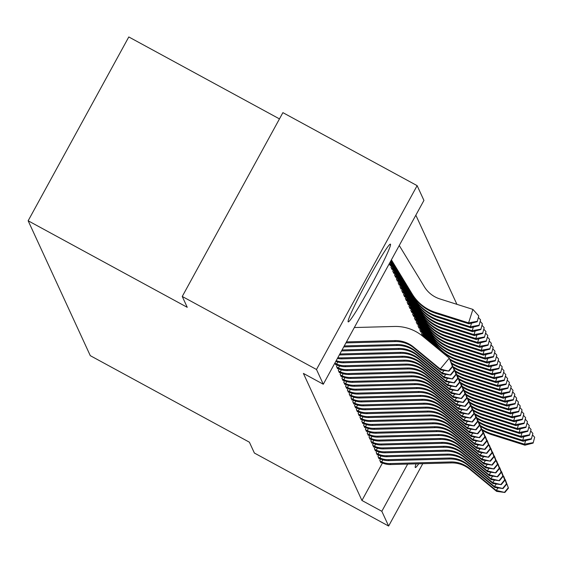<?xml version="1.0" encoding="UTF-8"?>
<svg xmlns="http://www.w3.org/2000/svg" width="563" height="563" viewBox="0 0 563 563"><rect width="100%" height="100%" fill="white"/><g stroke="black" fill="none" stroke-linecap="round" stroke-linejoin="round"><path stroke-width="0.84" d="M418.759 463.792A44.224 2.695 -61.5 0 1 415.311 467.543A44.224 2.695 -61.5 0 1 415.22 467.445A44.224 2.695 -61.5 0 1 416.099 463.863M348.103 321.762A44.224 2.695 -61.5 0 1 367.428 280.831A44.224 2.695 -61.5 0 1 390.448 244.152A44.224 2.695 -61.5 0 1 390.532 244.251A44.224 2.695 -61.5 0 1 371.207 285.174A44.224 2.695 -61.5 0 1 348.187 321.86A44.224 2.695 -61.5 0 1 348.103 321.762M456.91 304.33L415.839 215.186M279.466 118.899L128.793 36.954L28.15 220.78L90.291 355.668L249.388 442.194L254.385 453.039L388.625 526.046L381.827 511.288L407.668 464.088M28.15 220.78L187.247 307.314L182.25 296.469L282.893 112.642L417.134 185.649L423.932 200.407L323.289 384.233L316.49 369.483L417.134 185.649M378.751 455.129L377.998 456.509L379.082 458.859L379.286 458.479M375.148 447.303L374.388 448.683L375.472 451.026L375.683 450.646M371.538 439.471L370.785 440.85L371.869 443.201L372.073 442.821M422.137 332.634L421.581 333.655L422.665 336.005L422.862 335.647M367.935 431.645L367.175 433.024L368.258 435.375L368.469 434.988M418.534 324.809L417.971 325.829L419.055 328.173L419.252 327.814M364.324 423.819L363.571 425.192L364.655 427.542L364.859 427.162M414.924 316.983L414.368 317.996L415.452 320.347L415.649 319.988M360.721 415.987L359.961 417.366L361.045 419.716L361.256 419.336M411.321 309.15L410.758 310.171L411.842 312.521L412.039 312.162M357.111 408.161L356.358 409.54L357.442 411.884L357.646 411.504M407.711 301.325L407.155 302.345L408.238 304.689L408.435 304.33M353.508 400.328L352.748 401.708L353.831 404.058L354.043 403.678M404.107 293.492L403.544 294.512L404.628 296.863L404.825 296.504M349.897 392.502L349.144 393.882L350.228 396.232L350.432 395.845M400.497 285.666L399.941 286.687L401.025 289.03L401.222 288.671M346.294 384.677L345.534 386.056L346.618 388.4L346.829 388.02M396.894 277.841L396.331 278.854L397.415 281.204L397.612 280.846M342.684 376.844L341.931 378.223L343.015 380.574L343.219 380.194M393.284 270.008L392.728 271.028L393.811 273.379L394.009 273.02M339.081 369.018L338.321 370.398L339.405 372.741L339.616 372.361M390.398 265.187L390.201 265.546L389.315 263.632M334.915 362.994L335.801 364.915L336.005 364.535M323.289 384.233L303.401 373.417L361.939 500.479L382.453 462.997M337.272 365.105L336.519 366.485L337.603 368.828L337.814 368.448M391.482 266.095L390.926 267.115L392.003 269.466L392.2 269.1M340.882 372.931L340.129 374.311L341.206 376.661L341.417 376.281M395.085 273.921L394.529 274.941L395.613 277.292L395.81 276.933M344.486 380.764L343.733 382.136L344.816 384.487L345.028 384.107M398.695 281.753L398.14 282.774L399.216 285.117L399.413 284.758M348.096 388.59L347.343 389.969L348.42 392.312L348.631 391.932M402.299 289.579L401.743 290.599L402.826 292.95L403.024 292.591M351.699 396.415L350.946 397.795L352.03 400.145L352.241 399.765M405.909 297.412L405.353 298.425L406.43 300.776L406.627 300.417M355.309 404.248L354.556 405.62L355.633 407.971L355.844 407.591M409.512 305.237L408.956 306.258L410.04 308.601L410.237 308.243M358.912 412.074L358.159 413.453L359.243 415.804L359.454 415.417M413.122 313.063L412.566 314.084L413.643 316.434L413.84 316.075M362.523 419.899L361.77 421.279L362.846 423.629L363.058 423.249M416.726 320.896L416.17 321.916L417.253 324.26L417.45 323.901M366.126 427.732L365.373 429.112L366.457 431.455L366.668 431.075M420.336 328.722L419.78 329.742L420.857 332.093L421.054 331.734M369.736 435.558L368.983 436.937L370.06 439.288L370.271 438.908M423.939 336.554L423.686 337.019M373.339 443.391L372.586 444.763L373.67 447.113L373.881 446.733M376.95 451.216L376.197 452.596L377.273 454.946L377.484 454.559M380.553 459.042L379.8 460.421L380.884 462.772L381.095 462.392M422.771 463.68L388.625 526.046M182.25 296.469L316.49 369.483M361.939 500.479L381.827 511.288M346.47 341.896L394.811 340.601A28.347 28.27 155.3 0 1 413.587 347.054L440.252 369.046L449.288 358.138L422.63 336.146A42.528 42.401 -24.7 0 0 394.466 326.463L354.331 327.539M345.914 342.902L395.261 341.579A28.347 28.27 155.3 0 1 414.044 348.033L440.702 370.025L440.252 369.046L448.95 371.137L452.568 366.773L452.385 366.379L448.767 370.743M452.385 366.379L449.288 358.138L452.568 366.773M440.702 370.025L448.95 371.137M399.251 245.482L424.319 286.701A28.347 28.27 -24.7 0 0 439.928 298.946L472.906 309.397L478.768 315.956L477.22 321.74L478.768 315.956M477.22 321.74L469.042 323.852L436.065 313.408A42.528 42.401 155.3 0 1 412.658 295.04L391.327 259.958M469.042 323.852L468.592 322.873L435.614 312.43A42.528 42.401 155.3 0 1 412.207 294.062L391.398 259.839M477.037 321.346L468.592 322.873L472.906 309.397M344.267 345.921L396.619 344.514A28.347 28.27 155.3 0 1 415.395 350.967L442.054 372.959L444.108 370.482M343.719 346.921L397.07 345.492A28.347 28.27 155.3 0 1 415.846 351.945L442.504 373.938L442.054 372.959L450.752 375.049L454.369 370.686L454.186 370.292L450.576 374.662M450.907 362.276L450.703 361.728M454.186 370.292L451.09 362.051L454.369 370.686M442.504 373.938L450.752 375.049M342.065 349.94L398.421 348.427A28.347 28.27 155.3 0 1 417.197 354.887L443.855 376.872L445.91 374.395M341.516 350.946L398.871 349.405A28.347 28.27 155.3 0 1 417.647 355.865L444.306 377.85L443.855 376.872L452.553 378.962L456.171 374.599L455.995 374.212L452.378 378.575M452.708 366.189L452.511 365.647M455.995 374.212L453.349 366.942L456.171 374.599M444.306 377.85L452.553 378.962M479.022 325.653L480.57 319.868L479.022 325.653L470.851 327.772L437.866 317.321A42.528 42.401 155.3 0 1 414.459 298.953L391.053 260.458M470.851 327.772L470.394 326.793L437.416 316.343A42.528 42.401 155.3 0 1 414.009 297.975L391.123 260.338M478.846 325.266L470.394 326.793L471.541 323.211M478.543 317.602L480.57 319.868M480.83 329.566L482.371 323.788L480.83 329.566L472.653 331.684L439.675 321.234A42.528 42.401 155.3 0 1 416.261 302.866L390.778 260.958M472.653 331.684L472.202 330.706L439.224 320.256A42.528 42.401 155.3 0 1 415.811 301.888L390.849 260.831M480.647 329.179L472.202 330.706L473.349 327.124M480.345 321.515L482.371 323.788M339.862 353.965L400.223 352.347A28.347 28.27 155.3 0 1 418.999 358.8L445.657 380.785L447.712 378.308M339.32 354.95A19.846 19.789 -24.7 0 0 340.186 354.943L400.673 353.325A28.347 28.27 155.3 0 1 419.449 359.778L446.107 381.763L445.657 380.785L454.362 382.882L457.979 378.512L457.796 378.125L454.179 382.488M454.51 370.102L454.313 369.56M457.796 378.125L454.7 369.877L457.979 378.512M446.107 381.763L454.362 382.882M337.849 357.639A19.846 19.789 -24.7 0 0 341.537 357.878L402.024 356.259A28.347 28.27 155.3 0 1 420.807 362.713L447.465 384.705L449.513 382.228M337.406 358.448A19.846 19.789 -24.7 0 0 341.987 358.856L402.475 357.238A28.347 28.27 155.3 0 1 421.258 363.691L447.916 385.683L447.465 384.705L456.164 386.795L459.781 382.432L459.598 382.038L455.981 386.401M456.319 374.015L456.114 373.473M459.598 382.038L456.502 373.79L459.781 382.432M447.916 385.683L456.164 386.795M482.632 333.486L484.173 327.701L482.632 333.486L474.454 335.597L441.476 325.154A42.528 42.401 155.3 0 1 418.063 306.779L390.504 261.457M474.454 335.597L474.004 334.619L441.026 324.168A42.528 42.401 155.3 0 1 417.612 305.8L390.574 261.331M482.449 333.092L474.004 334.619L475.151 331.037M482.153 325.435L484.173 327.701M484.433 337.399L485.982 331.614L484.433 337.399L476.256 339.51L443.278 329.066A42.528 42.401 155.3 0 1 419.871 310.692L390.236 261.957M476.256 339.51L475.805 338.532L442.828 328.088A42.528 42.401 155.3 0 1 419.421 309.713L390.3 261.83M484.25 337.005L475.805 338.532L476.952 334.95M483.955 329.348L485.982 331.614M336.188 360.665A19.846 19.789 -24.7 0 0 343.339 361.791L403.833 360.172A28.347 28.27 155.3 0 1 422.609 366.626L449.267 388.618L451.322 386.141M335.822 361.333A19.846 19.789 -24.7 0 0 343.789 362.769L404.283 361.15A28.347 28.27 155.3 0 1 423.059 367.604L449.717 389.596L449.267 388.618L457.965 390.708L461.583 386.345L461.4 385.951L457.789 390.314M458.12 377.935L457.916 377.386M461.4 385.951L458.303 377.71L461.583 386.345M449.717 389.596L457.965 390.708M486.235 341.312L487.783 335.527L486.235 341.312L478.064 343.423L445.08 332.979A42.528 42.401 155.3 0 1 421.673 314.611L390.307 263.027A5.672 5.651 -24.7 0 0 389.941 262.492M478.064 343.423L477.607 342.445L444.629 332.001A42.528 42.401 155.3 0 1 421.223 313.633L390.025 262.33M486.059 340.918L477.607 342.445L478.754 338.863M485.756 333.261L487.783 335.527M335.506 364.282L337.075 365.021A19.846 19.789 -24.7 0 0 345.591 366.689L406.085 365.063A28.347 28.27 155.3 0 1 424.861 371.517L451.519 393.509L451.069 392.531L453.124 390.053M337.744 362.002L336.625 364.043L335.013 363.205M336.625 364.043A19.846 19.789 -24.7 0 0 345.14 365.711L405.634 364.085A28.347 28.27 155.3 0 1 424.411 370.538L451.069 392.531L459.767 394.621L463.384 390.258L463.208 389.863L459.591 394.234M459.922 381.848L459.725 381.299M463.208 389.863L460.562 382.601L463.384 390.258M451.519 393.509L459.767 394.621M488.044 345.225L489.585 339.44L488.044 345.225L479.866 347.343L479.416 346.365L446.438 335.914A42.528 42.401 155.3 0 1 423.024 317.546L391.658 265.961A5.672 5.651 -24.7 0 0 390.877 264.955L389.413 263.836M389.906 264.913L391.327 265.933A5.672 5.651 -24.7 0 1 392.108 266.946L391.658 265.961M479.866 347.343L446.888 336.892A42.528 42.401 155.3 0 1 423.475 318.524L392.108 266.946M391.158 264.434L390.877 264.955M487.861 344.83L479.416 346.365L480.563 342.783M487.558 337.174L489.585 339.44M337.307 368.195L338.884 368.934A19.846 19.789 -24.7 0 0 347.399 370.602L407.886 368.976A28.347 28.27 155.3 0 1 426.663 375.437L453.321 397.422L452.87 396.443L454.925 393.966M339.545 365.915L338.433 367.956L336.815 367.118M338.433 367.956A19.846 19.789 -24.7 0 0 346.942 369.624L407.436 367.998A28.347 28.27 155.3 0 1 426.212 374.458L452.87 396.443L461.576 398.534L465.193 394.17L465.01 393.783L461.393 398.147M461.723 385.761L461.526 385.219M465.01 393.783L461.913 385.535L465.193 394.17M453.321 397.422L461.576 398.534M489.845 349.137L491.386 343.36L489.845 349.137L481.668 351.256L481.217 350.277L448.239 339.827A42.528 42.401 155.3 0 1 424.826 321.459L393.467 269.881A5.672 5.651 -24.7 0 0 392.678 268.868L391.215 267.749M391.714 268.825L393.129 269.846A5.672 5.651 -24.7 0 1 393.917 270.859L393.467 269.881M481.668 351.256L448.69 340.805A42.528 42.401 155.3 0 1 425.276 322.437L393.917 270.859M392.967 268.347L392.678 268.868M489.662 348.75L481.217 350.277L482.364 346.695M489.367 341.087L491.386 343.36M339.116 372.108L340.685 372.847A19.846 19.789 -24.7 0 0 349.201 374.515L409.688 372.896A28.347 28.27 155.3 0 1 428.471 379.349L455.129 401.335L454.679 400.356L456.727 397.879M341.354 369.828L340.235 371.869L338.616 371.031M340.235 371.869A19.846 19.789 -24.7 0 0 348.75 373.536L409.238 371.918A28.347 28.27 155.3 0 1 428.021 378.371L454.679 400.356L463.377 402.454L466.994 398.083L466.811 397.696L463.194 402.059M463.532 389.673L463.328 389.132M466.811 397.696L463.715 389.448L466.994 398.083M455.129 401.335L463.377 402.454M491.647 353.05L493.195 347.272L491.647 353.05L483.469 355.169L483.019 354.19L450.041 343.74A42.528 42.401 155.3 0 1 426.634 325.372L395.268 273.794A5.672 5.651 -24.7 0 0 394.48 272.781L393.016 271.662M393.516 272.738L394.93 273.759A5.672 5.651 -24.7 0 1 395.719 274.772L395.268 273.794M483.469 355.169L450.491 344.725A42.528 42.401 155.3 0 1 427.085 326.35L395.719 274.772M394.769 272.26L394.48 272.781M491.464 352.663L483.019 354.19L484.166 350.608M491.168 345.006L493.195 347.272M340.918 376.021L342.487 376.76A19.846 19.789 -24.7 0 0 351.002 378.427L411.497 376.809A28.347 28.27 155.3 0 1 430.273 383.262L456.931 405.254L456.48 404.276L458.535 401.799M343.156 373.741L342.037 375.781L340.418 374.944M342.037 375.781A19.846 19.789 -24.7 0 0 350.552 377.449L411.046 375.831A28.347 28.27 155.3 0 1 429.822 382.284L456.48 404.276L465.179 406.366L468.796 402.003L468.613 401.609L465.003 405.972M465.334 393.586L465.129 393.044M468.613 401.609L465.517 393.361L468.796 402.003M456.931 405.254L465.179 406.366M493.448 356.97L494.997 351.185L493.448 356.97L485.278 359.081L484.82 358.103L451.843 347.66A42.528 42.401 155.3 0 1 428.436 329.285L397.07 277.707A5.672 5.651 -24.7 0 0 396.289 276.693L394.825 275.574M395.317 276.658L396.739 277.672A5.672 5.651 -24.7 0 1 397.52 278.685L397.07 277.707M485.278 359.081L452.293 348.638A42.528 42.401 155.3 0 1 428.886 330.263L397.52 278.685M396.57 276.173L396.289 276.693M493.272 356.576L484.82 358.103L485.968 354.521M492.97 348.919L494.997 351.185M342.719 379.941L344.289 380.672A19.846 19.789 -24.7 0 0 352.804 382.34L413.298 380.722A28.347 28.27 155.3 0 1 432.074 387.175L458.732 409.167L458.282 408.189L460.337 405.712M344.957 377.653L343.838 379.694L342.227 378.857M343.838 379.694A19.846 19.789 -24.7 0 0 352.354 381.362L412.848 379.743A28.347 28.27 155.3 0 1 431.624 386.197L458.282 408.189L466.98 410.279L470.598 405.916L470.422 405.522L466.804 409.885M467.135 397.506L466.938 396.957M470.422 405.522L467.776 398.259L470.598 405.916M458.732 409.167L466.98 410.279M495.257 360.883L496.798 355.098L495.257 360.883L487.079 362.994L486.629 362.016L453.651 351.572A42.528 42.401 155.3 0 1 430.238 333.205L398.871 281.62A5.672 5.651 -24.7 0 0 398.09 280.606L396.626 279.494M397.119 280.571L398.541 281.591A5.672 5.651 -24.7 0 1 399.322 282.598L398.871 281.62M487.079 362.994L454.102 352.551A42.528 42.401 155.3 0 1 430.688 334.183L399.322 282.598M398.372 280.085L398.09 280.606M495.074 360.489L486.629 362.016L487.776 358.434M494.771 352.832L496.798 355.098M344.521 383.853L346.097 384.592A19.846 19.789 -24.7 0 0 354.613 386.26L415.1 384.635A28.347 28.27 155.3 0 1 433.876 391.088L460.534 413.08L460.084 412.102L462.139 409.625M346.759 381.573L345.647 383.614L344.028 382.777M345.647 383.614A19.846 19.789 -24.7 0 0 354.155 385.282L414.65 383.656A28.347 28.27 155.3 0 1 433.426 390.11L460.084 412.102L468.789 414.192L472.406 409.829L472.223 409.435L468.606 413.798M468.937 401.419L468.74 400.87M472.223 409.435L469.127 401.194L472.406 409.829M460.534 413.08L468.789 414.192M497.059 364.796L498.6 359.011L497.059 364.796L488.881 366.914L488.431 365.929L455.453 355.485A42.528 42.401 155.3 0 1 432.039 337.117L400.68 285.532A5.672 5.651 -24.7 0 0 399.892 284.526L398.428 283.407M398.928 284.484L400.342 285.504A5.672 5.651 -24.7 0 1 401.13 286.511L400.68 285.532M488.881 366.914L455.903 356.463A42.528 42.401 155.3 0 1 432.49 338.096L401.13 286.511M400.18 284.005L399.892 284.526M496.876 364.402L488.431 365.929L489.578 362.354M496.58 356.745L498.6 359.011M346.329 387.766L347.899 388.505A19.846 19.789 -24.7 0 0 356.414 390.173L416.901 388.547A28.347 28.27 155.3 0 1 435.685 395.008L462.343 416.993L461.892 416.015L463.94 413.538M348.567 385.486L347.448 387.527L345.83 386.69M347.448 387.527A19.846 19.789 -24.7 0 0 355.964 389.195L416.451 387.569A28.347 28.27 155.3 0 1 435.234 394.03L461.892 416.015L470.591 418.105L474.208 413.742L474.025 413.355L470.408 417.718M470.745 405.332L470.541 404.79M474.025 413.355L470.928 405.107L474.208 413.742M462.343 416.993L470.591 418.105M498.86 368.709L500.408 362.924L498.86 368.709L490.683 370.827L490.232 369.849L457.255 359.398A42.528 42.401 155.3 0 1 433.848 341.03L402.482 289.452A5.672 5.651 -24.7 0 0 401.693 288.439L400.23 287.32M400.729 288.397L402.144 289.417A5.672 5.651 -24.7 0 1 402.932 290.431L402.482 289.452M490.683 370.827L457.705 360.376A42.528 42.401 155.3 0 1 434.298 342.008L402.932 290.431M401.982 287.918L401.693 288.439M498.677 368.322L490.232 369.849L491.379 366.267M498.382 360.658L500.408 362.924M348.131 391.679L349.7 392.418A19.846 19.789 -24.7 0 0 358.216 394.086L418.71 392.467A28.347 28.27 155.3 0 1 437.486 398.921L464.144 420.906L463.694 419.928L465.749 417.45M350.369 389.399L349.25 391.44L347.631 390.602M349.25 391.44A19.846 19.789 -24.7 0 0 357.765 393.108L418.26 391.489A28.347 28.27 155.3 0 1 437.036 397.942L463.694 419.928L472.392 422.018L476.009 417.655L475.826 417.267L472.216 421.631M472.547 409.245L472.343 408.703M475.826 417.267L472.73 409.02L476.009 417.655M464.144 420.906L472.392 422.018M438.901 349.567A42.528 42.401 155.3 0 1 435.649 344.943L404.283 293.365A5.672 5.651 -24.7 0 0 403.502 292.352L402.038 291.233M402.531 292.31L403.952 293.33A5.672 5.651 -24.7 0 1 404.734 294.343L404.283 293.365M500.662 372.622L502.21 366.844L500.662 372.622L492.491 374.74L459.507 364.289A42.528 42.401 155.3 0 1 450.055 359.961M492.491 374.74L492.034 373.762L459.056 363.311A42.528 42.401 155.3 0 1 449.71 359.046M438.077 348.891A42.528 42.401 155.3 0 1 436.1 345.921L404.734 294.343M403.784 291.831L403.502 292.352M500.486 372.234L492.034 373.762L493.181 370.18M500.183 364.578L502.21 366.844M349.933 395.592L351.502 396.331A19.846 19.789 -24.7 0 0 360.017 397.999L420.512 396.38A28.347 28.27 155.3 0 1 439.288 402.834L465.946 424.826L465.495 423.84L467.55 421.37M352.171 393.312L351.052 395.353L349.44 394.515M351.052 395.353A19.846 19.789 -24.7 0 0 359.567 397.021L420.061 395.402A28.347 28.27 155.3 0 1 438.837 401.855L465.495 423.84L474.194 425.938L477.811 421.574L477.635 421.18L474.018 425.544M474.349 413.158L474.152 412.616M477.635 421.18L474.989 413.911L477.811 421.574M465.946 424.826L474.194 425.938M436.86 347.885L406.085 297.278A5.672 5.651 -24.7 0 0 405.304 296.265L403.84 295.146M404.333 296.229L405.754 297.243A5.672 5.651 -24.7 0 1 406.535 298.256L406.085 297.278M502.47 376.541L504.012 370.757L502.47 376.541L494.293 378.653L461.315 368.209A42.528 42.401 155.3 0 1 451.857 363.874M494.293 378.653L493.842 377.674L460.865 367.231A42.528 42.401 155.3 0 1 451.512 362.959M436.571 347.645L406.535 298.256M405.585 295.744L405.304 296.265M502.287 376.147L493.842 377.674L494.99 374.092M501.985 368.491L504.012 370.757M351.734 399.512L353.311 400.244A19.846 19.789 -24.7 0 0 361.826 401.912L422.313 400.293A28.347 28.27 155.3 0 1 441.089 406.746L467.747 428.739L467.297 427.76L469.352 425.283M353.972 397.225L352.86 399.266L351.242 398.428M352.86 399.266A19.846 19.789 -24.7 0 0 361.369 400.933L421.863 399.315A28.347 28.27 155.3 0 1 440.639 405.768L467.297 427.76L476.002 429.85L479.62 425.487L479.437 425.093L475.819 429.456M476.15 417.077L475.953 416.529M479.437 425.093L476.34 416.852L479.62 425.487M467.747 428.739L476.002 429.85M435.699 346.928L407.894 301.191A5.672 5.651 -24.7 0 0 407.105 300.178L405.641 299.066M406.141 300.142L407.556 301.156A5.672 5.651 -24.7 0 1 408.344 302.169L407.894 301.191M504.272 380.454L505.813 374.669L504.272 380.454L496.094 382.566L463.117 372.122A42.528 42.401 155.3 0 1 453.658 367.787M496.094 382.566L495.644 381.587L462.666 371.144A42.528 42.401 155.3 0 1 453.314 366.879M435.41 346.688L408.344 302.169M407.394 299.657L407.105 300.178M504.089 380.06L495.644 381.587L496.791 378.005M503.794 372.403L505.813 374.669M353.543 403.425L355.112 404.164A19.846 19.789 -24.7 0 0 363.628 405.832L424.115 404.206A28.347 28.27 155.3 0 1 442.898 410.659L469.556 432.651L469.106 431.673L471.154 429.196M355.781 401.145L354.662 403.185L353.043 402.348M354.662 403.185A19.846 19.789 -24.7 0 0 363.177 404.853L423.665 403.228A28.347 28.27 155.3 0 1 442.448 409.681L469.106 431.673L477.804 433.763L481.421 429.4L481.238 429.006L477.621 433.369M477.959 420.99L477.755 420.441M481.238 429.006L478.142 420.765L481.421 429.4M469.556 432.651L477.804 433.763M434.545 345.971L409.695 305.104A5.672 5.651 -24.7 0 0 408.907 304.097L407.443 302.978M407.943 304.055L409.357 305.076A5.672 5.651 -24.7 0 1 410.145 306.082L409.695 305.104M506.074 384.367L507.622 378.582L506.074 384.367L497.896 386.485L464.918 376.035A42.528 42.401 155.3 0 1 455.46 371.7M497.896 386.485L497.446 385.5L464.468 375.057A42.528 42.401 155.3 0 1 455.122 370.792M434.256 345.738L410.145 306.082M409.195 303.577L408.907 304.097M505.891 383.973L497.446 385.5L498.593 381.925M505.595 376.316L507.622 378.582M355.344 407.338L356.914 408.076A19.846 19.789 -24.7 0 0 365.429 409.744L425.924 408.119A28.347 28.27 155.3 0 1 444.7 414.579L471.358 436.564L470.907 435.586L472.962 433.109M357.582 405.057L356.463 407.098L354.845 406.261M356.463 407.098A19.846 19.789 -24.7 0 0 364.979 408.766L425.473 407.14A28.347 28.27 155.3 0 1 444.249 413.594L470.907 435.586L479.606 437.676L483.223 433.313L483.04 432.926L479.43 437.289M479.76 424.903L479.556 424.361M483.04 432.926L479.943 424.678L483.223 433.313M471.358 436.564L479.606 437.676M433.39 345.02L411.497 309.024A5.672 5.651 -24.7 0 0 410.716 308.01L409.252 306.891M409.744 307.968L411.166 308.988A5.672 5.651 -24.7 0 1 411.947 310.002L411.497 309.024M507.875 388.28L509.424 382.495L507.875 388.28L499.705 390.398L466.72 379.948A42.528 42.401 155.3 0 1 457.269 375.62M499.705 390.398L499.247 389.42L466.27 378.969A42.528 42.401 155.3 0 1 456.924 374.705M433.095 344.781L411.947 310.002M410.997 307.489L410.716 308.01M507.699 387.893L499.247 389.42L500.394 385.838M507.397 380.229L509.424 382.495M357.146 411.25L358.715 411.989A19.846 19.789 -24.7 0 0 367.231 413.657L427.725 412.039A28.347 28.27 155.3 0 1 446.501 418.492L473.159 440.477L472.709 439.499L474.764 437.022M359.384 408.97L358.265 411.011L356.653 410.174M358.265 411.011A19.846 19.789 -24.7 0 0 366.78 412.679L427.275 411.053A28.347 28.27 155.3 0 1 446.051 417.514L472.709 439.499L481.407 441.589L485.025 437.226L484.849 436.839L481.231 441.202M481.562 428.816L481.365 428.274M484.849 436.839L482.202 429.569L485.025 437.226M473.159 440.477L481.407 441.589M432.229 344.063L413.298 312.937A5.672 5.651 -24.7 0 0 412.517 311.923L411.053 310.804M411.546 311.881L412.968 312.901A5.672 5.651 -24.7 0 1 413.749 313.915L413.298 312.937M509.684 392.193L511.225 386.415L509.684 392.193L501.506 394.311L468.529 383.86A42.528 42.401 155.3 0 1 459.07 379.532M501.506 394.311L501.056 393.333L468.078 382.882A42.528 42.401 155.3 0 1 458.725 378.618M431.941 343.824L413.749 313.915M412.799 311.402L412.517 311.923M509.501 391.806L501.056 393.333L502.203 389.751M509.198 384.149L511.225 386.415M358.948 415.163L360.524 415.902A19.846 19.789 -24.7 0 0 369.039 417.57L429.527 415.951A28.347 28.27 155.3 0 1 448.303 422.405L474.961 444.397L474.51 443.412L476.565 440.942M361.186 412.883L360.074 414.924L358.455 414.087M360.074 414.924A19.846 19.789 -24.7 0 0 368.582 416.592L429.076 414.973A28.347 28.27 155.3 0 1 447.852 421.427L474.51 443.412L483.216 445.509L486.833 441.146L486.65 440.752L483.033 445.115M483.364 432.729L483.167 432.187M486.65 440.752L483.554 432.504L486.833 441.146M474.961 444.397L483.216 445.509M431.075 343.113L415.107 316.849A5.672 5.651 -24.7 0 0 414.319 315.836L412.855 314.717M413.355 315.801L414.769 316.814A5.672 5.651 -24.7 0 1 415.557 317.828L415.107 316.849M511.485 396.113L513.027 390.328L511.485 396.113L503.308 398.224L470.33 387.78A42.528 42.401 155.3 0 1 460.872 383.445M503.308 398.224L502.858 397.246L469.88 386.802A42.528 42.401 155.3 0 1 460.527 382.53M430.786 342.874L415.557 317.828M414.607 315.315L414.319 315.836M511.303 395.719L502.858 397.246L504.005 393.664M511.007 388.062L513.027 390.328M360.756 419.083L362.326 419.815A19.846 19.789 -24.7 0 0 370.841 421.483L431.328 419.864A28.347 28.27 155.3 0 1 450.111 426.318L476.77 448.31L476.319 447.332L478.367 444.854M362.994 416.796L361.875 418.837L360.257 417.999M361.875 418.837A19.846 19.789 -24.7 0 0 370.391 420.505L430.878 418.886A28.347 28.27 155.3 0 1 449.661 425.339L476.319 447.332L485.017 449.422L488.635 445.059L488.452 444.664L484.834 449.028M485.172 436.642L484.968 436.1M488.452 444.664L485.355 436.424L488.635 445.059M476.77 448.31L485.017 449.422M429.914 342.156L416.909 320.762A5.672 5.651 -24.7 0 0 416.12 319.749L414.657 318.637M415.156 319.714L416.571 320.727A5.672 5.651 -24.7 0 1 417.359 321.74L416.909 320.762M513.287 400.026L514.835 394.241L513.287 400.026L505.11 402.137L472.132 391.693A42.528 42.401 155.3 0 1 462.673 387.358M505.11 402.137L504.659 401.159L471.681 390.715A42.528 42.401 155.3 0 1 462.336 386.45M429.625 341.917L417.359 321.74M416.409 319.228L416.12 319.749M513.104 399.631L504.659 401.159L505.806 397.577M512.809 391.975L514.835 394.241M362.558 422.996L364.127 423.735A19.846 19.789 -24.7 0 0 372.643 425.403L433.137 423.777A28.347 28.27 155.3 0 1 451.913 430.231L478.571 452.223L478.121 451.245L480.176 448.767M364.796 420.716L363.677 422.75L362.058 421.919M363.677 422.75A19.846 19.789 -24.7 0 0 372.192 424.425L432.687 422.799A28.347 28.27 155.3 0 1 451.463 429.252L478.121 451.245L486.819 453.335L490.436 448.971L490.253 448.577L486.643 452.941M486.974 440.562L486.77 440.013M490.253 448.577L487.157 440.336L490.436 448.971M478.571 452.223L486.819 453.335M428.76 341.199L418.71 324.675A5.672 5.651 -24.7 0 0 417.929 323.669L416.465 322.55M416.958 323.626L418.379 324.647A5.672 5.651 -24.7 0 1 419.161 325.653L418.71 324.675M515.089 403.938L516.637 398.154L515.089 403.938L506.918 406.05L473.933 395.606A42.528 42.401 155.3 0 1 464.482 391.271M506.918 406.05L506.461 405.071L473.483 394.628A42.528 42.401 155.3 0 1 464.137 390.363M428.471 340.96L419.161 325.653M418.21 323.141L417.929 323.669M514.913 403.544L506.461 405.071L507.608 401.489M514.61 395.888L516.637 398.154M364.36 426.909L365.929 427.648A19.846 19.789 -24.7 0 0 374.444 429.316L434.939 427.69A28.347 28.27 155.3 0 1 453.715 434.15L480.373 456.136L479.922 455.157L481.977 452.68M366.597 424.629L365.478 426.67L363.867 425.832M365.478 426.67A19.846 19.789 -24.7 0 0 373.994 428.337L434.488 426.712A28.347 28.27 155.3 0 1 453.264 433.165L479.922 455.157L488.621 457.247L492.238 452.884L492.062 452.497L488.445 456.86M488.775 444.474L488.578 443.933M492.062 452.497L489.416 445.227L492.238 452.884M480.373 456.136L488.621 457.247M427.599 340.249L420.512 328.595A5.672 5.651 -24.7 0 0 419.731 327.582L418.267 326.463M418.759 327.539L420.181 328.56A5.672 5.651 -24.7 0 1 420.962 329.573L420.512 328.595M516.897 407.851L518.439 402.066L516.897 407.851L508.72 409.97L475.742 399.519A42.528 42.401 155.3 0 1 466.284 395.191M508.72 409.97L508.269 408.991L475.292 398.541A42.528 42.401 155.3 0 1 465.939 394.276M427.31 340.01L420.962 329.573M420.012 327.061L419.731 327.582M516.714 407.464L508.269 408.991L509.416 405.409M516.412 399.8L518.439 402.066M366.161 430.822L367.738 431.561A19.846 19.789 -24.7 0 0 376.253 433.228L436.74 431.61A28.347 28.27 155.3 0 1 455.516 438.063L482.174 460.048L481.724 459.07L483.779 456.593M368.399 428.542L367.287 430.582L365.668 429.745M367.287 430.582A19.846 19.789 -24.7 0 0 375.795 432.25L436.29 430.625A28.347 28.27 155.3 0 1 455.066 437.085L481.724 459.07L490.429 461.16L494.047 456.797L493.864 456.41L490.246 460.773M490.577 448.387L490.38 447.845M493.864 456.41L490.767 448.162L494.047 456.797M482.174 460.048L490.429 461.16M367.97 434.735L369.539 435.473A19.846 19.789 -24.7 0 0 378.055 437.141L438.542 435.523A28.347 28.27 155.3 0 1 457.325 441.976L483.983 463.961L483.533 462.983L485.58 460.513M370.208 432.454L369.089 434.495L367.47 433.658M369.089 434.495A19.846 19.789 -24.7 0 0 377.604 436.163L438.091 434.545A28.347 28.27 155.3 0 1 456.875 440.998L483.533 462.983L492.231 465.08L495.848 460.717L495.665 460.323L492.048 464.686M492.386 452.3L492.182 451.758M495.665 460.323L492.569 452.075L495.848 460.717M483.983 463.961L492.231 465.08M369.771 438.647L371.341 439.386A19.846 19.789 -24.7 0 0 379.856 441.054L440.35 439.436A28.347 28.27 155.3 0 1 459.126 445.889L485.785 467.881L485.334 466.903L487.389 464.426M372.009 436.367L370.89 438.408L369.272 437.571M370.89 438.408A19.846 19.789 -24.7 0 0 379.406 440.076L439.9 438.457A28.347 28.27 155.3 0 1 458.676 444.911L485.334 466.903L494.032 468.993L497.65 464.63L497.467 464.236L493.857 468.599M494.187 456.213L493.983 455.671M497.467 464.236L494.37 455.995L497.65 464.63M485.785 467.881L494.032 468.993M371.573 442.567L373.142 443.306A19.846 19.789 -24.7 0 0 381.658 444.974L442.152 443.348A28.347 28.27 155.3 0 1 460.928 449.802L487.586 471.794L487.136 470.816L489.191 468.339M373.811 440.28L372.692 442.321L371.08 441.491M372.692 442.321A19.846 19.789 -24.7 0 0 381.207 443.996L441.702 442.37A28.347 28.27 155.3 0 1 460.478 448.824L487.136 470.816L495.834 472.906L499.451 468.543L499.275 468.149L495.658 472.512M495.989 460.133L495.792 459.584M499.275 468.149L496.629 460.886L499.451 468.543M487.586 471.794L495.834 472.906M373.375 446.48L374.951 447.219A19.846 19.789 -24.7 0 0 383.466 448.887L443.954 447.261A28.347 28.27 155.3 0 1 462.73 453.715L489.388 475.707L488.937 474.729L490.992 472.251M375.612 444.2L374.501 446.241L372.882 445.403M374.501 446.241A19.846 19.789 -24.7 0 0 383.009 447.909L443.503 446.283A28.347 28.27 155.3 0 1 462.279 452.736L488.937 474.729L497.643 476.819L501.26 472.456L501.077 472.068L497.46 476.432M497.791 464.046L497.593 463.504M501.077 472.068L497.981 463.821L501.26 472.456M489.388 475.707L497.643 476.819M375.183 450.393L376.753 451.132A19.846 19.789 -24.7 0 0 385.268 452.8L445.755 451.174A28.347 28.27 155.3 0 1 464.538 457.635L491.196 479.62L490.746 478.641L492.794 476.164M377.421 448.113L376.302 450.154L374.684 449.316M376.302 450.154A19.846 19.789 -24.7 0 0 384.818 451.822L445.305 450.196A28.347 28.27 155.3 0 1 464.088 456.656L490.746 478.641L499.444 480.732L503.062 476.368L502.879 475.981L499.261 480.345M499.599 467.959L499.395 467.417M502.879 475.981L499.782 467.733L503.062 476.368M491.196 479.62L499.444 480.732M376.985 454.306L378.554 455.045A19.846 19.789 -24.7 0 0 387.07 456.713L447.564 455.094A28.347 28.27 155.3 0 1 466.34 461.547L492.998 483.533L492.548 482.554L494.603 480.084M379.223 452.026L378.104 454.067L376.485 453.229M378.104 454.067A19.846 19.789 -24.7 0 0 386.619 455.734L447.113 454.116A28.347 28.27 155.3 0 1 465.89 460.569L492.548 482.554L501.246 484.652L504.863 480.288L504.68 479.894L501.07 484.257M501.401 471.871L501.197 471.33M504.68 479.894L501.584 471.646L504.863 480.288M492.998 483.533L501.246 484.652M426.444 339.292L422.32 332.508A5.672 5.651 -24.7 0 0 421.532 331.494L420.068 330.375M420.568 331.452L421.983 332.473A5.672 5.651 -24.7 0 1 422.771 333.486L422.32 332.508M518.699 411.764L520.24 405.986L518.699 411.764L510.521 413.882L477.544 403.432A42.528 42.401 155.3 0 1 468.085 399.104M510.521 413.882L510.071 412.904L477.093 402.454A42.528 42.401 155.3 0 1 467.74 398.189M426.156 339.053L422.771 333.486M421.821 330.974L421.532 331.494M518.516 411.377L510.071 412.904L511.218 409.322M518.22 403.713L520.24 405.986M425.29 338.342L424.122 336.421A5.672 5.651 -24.7 0 0 423.334 335.407L421.87 334.288M422.37 335.372L423.784 336.385A5.672 5.651 -24.7 0 1 424.572 337.399L424.122 336.421M520.501 415.684L522.049 409.899L520.501 415.684L512.323 417.795L479.345 407.352A42.528 42.401 155.3 0 1 469.887 403.017M512.323 417.795L511.873 416.817L478.895 406.373A42.528 42.401 155.3 0 1 469.549 402.102M425.002 338.103L424.572 337.399M423.622 334.886L423.334 335.407M520.318 415.29L511.873 416.817L513.02 413.235M520.022 407.633L522.049 409.899M522.302 419.597L523.85 413.812L522.302 419.597L514.132 421.708L481.147 411.264A42.528 42.401 155.3 0 1 471.695 406.929M514.132 421.708L513.674 420.73L480.696 410.286A42.528 42.401 155.3 0 1 471.351 406.022M522.126 419.203L513.674 420.73L514.821 417.148M521.824 411.546L523.85 413.812M524.111 423.51L525.652 417.725L524.111 423.51L515.933 425.621L482.955 415.177A42.528 42.401 155.3 0 1 473.497 410.842M515.933 425.621L515.483 424.643L482.505 414.199A42.528 42.401 155.3 0 1 473.152 409.934M523.928 423.116L515.483 424.643L516.63 421.061M523.625 415.459L525.652 417.725M525.912 427.423L527.454 421.638L525.912 427.423L517.735 429.541L484.757 419.09A42.528 42.401 155.3 0 1 475.299 414.762M517.735 429.541L517.284 428.563L484.307 418.112A42.528 42.401 155.3 0 1 474.954 413.847M525.729 427.035L517.284 428.563L518.432 424.981M525.434 419.372L527.454 421.638M527.714 431.335L529.262 425.558L527.714 431.335L519.536 433.454L486.559 423.003A42.528 42.401 155.3 0 1 477.1 418.675M519.536 433.454L519.086 432.475L486.108 422.025A42.528 42.401 155.3 0 1 476.762 417.76M527.531 430.948L519.086 432.475L520.233 428.893M527.235 423.285L529.262 425.558M529.516 435.255L531.064 429.47L529.516 435.255L521.345 437.367L488.36 426.923A42.528 42.401 155.3 0 1 478.909 422.588M521.345 437.367L520.888 436.388L487.91 425.945A42.528 42.401 155.3 0 1 478.564 421.673M529.34 434.861L520.888 436.388L522.035 432.806M529.037 427.204L531.064 429.47M378.786 458.219L380.356 458.958A19.846 19.789 -24.7 0 0 388.871 460.625L449.365 459.007A28.347 28.27 155.3 0 1 468.142 465.46L494.8 487.452L494.349 486.474L496.404 483.997M381.024 455.939L379.905 457.979L378.294 457.142M379.905 457.979A19.846 19.789 -24.7 0 0 388.421 459.647L448.915 458.029A28.347 28.27 155.3 0 1 467.691 464.482L494.349 486.474L503.048 488.564L506.665 484.201L506.489 483.807L502.872 488.17M503.202 475.784L503.005 475.242M506.489 483.807L503.843 476.544L506.665 484.201M494.8 487.452L503.048 488.564M531.324 439.168L532.865 433.383L531.324 439.168L523.147 441.279L490.169 430.836A42.528 42.401 155.3 0 1 480.711 426.501M523.147 441.279L522.696 440.301L489.719 429.858A42.528 42.401 155.3 0 1 480.366 425.593M531.141 438.774L522.696 440.301L523.843 436.719M530.839 431.117L532.865 433.383M380.588 462.139L382.164 462.87A19.846 19.789 -24.7 0 0 390.68 464.545L451.167 462.92A28.347 28.27 155.3 0 1 469.943 469.373L496.601 491.365L496.151 490.387L498.206 487.91M382.826 459.851L381.714 461.892L380.095 461.062M381.714 461.892A19.846 19.789 -24.7 0 0 390.222 463.56L450.717 461.941A28.347 28.27 155.3 0 1 469.493 468.395L496.151 490.387L504.856 492.477L508.473 488.114L508.29 487.72L504.673 492.083M505.004 479.704L504.807 479.155M508.29 487.72L505.194 479.479L508.473 488.114M496.601 491.365L504.856 492.477M533.126 443.081L534.667 437.296L533.126 443.081L524.948 445.192L491.971 434.749A42.528 42.401 155.3 0 1 482.512 430.413M524.948 445.192L524.498 444.214L491.52 433.77A42.528 42.401 155.3 0 1 482.167 429.506M532.943 442.687L524.498 444.214L525.645 440.632M532.647 435.03L534.667 437.296M394.811 340.601L395.261 341.579M413.587 347.054L414.044 348.033M436.065 313.408L435.614 312.43M412.658 295.04L412.207 294.062M396.619 344.514L397.07 345.492M415.395 350.967L415.846 351.945M398.421 348.427L398.871 349.405M417.197 354.887L417.647 355.865M437.866 317.321L437.416 316.343M414.459 298.953L414.009 297.975M439.675 321.234L439.224 320.256M416.261 302.866L415.811 301.888M400.223 352.347L400.673 353.325M418.999 358.8L419.449 359.778M339.792 354.092L340.186 354.943M402.024 356.259L402.475 357.238M420.807 362.713L421.258 363.691M341.537 357.878L341.987 358.856M441.476 325.154L441.026 324.168M418.063 306.779L417.612 305.8M443.278 329.066L442.828 328.088M419.871 310.692L419.421 309.713M403.833 360.172L404.283 361.15M422.609 366.626L423.059 367.604M343.339 361.791L343.789 362.769M445.08 332.979L444.629 332.001M421.673 314.611L421.223 313.633M390.307 263.027L390.004 262.372M335.112 363.262L335.604 364.331M405.634 364.085L406.085 365.063M424.411 370.538L424.861 371.517M345.14 365.711L345.591 366.689M390.004 264.962L389.512 263.892M446.888 336.892L446.438 335.914M423.475 318.524L423.024 317.546M336.913 367.175L337.406 368.244M407.436 367.998L407.886 368.976M426.212 374.458L426.663 375.437M346.942 369.624L347.399 370.602M391.813 268.875L391.313 267.805M448.69 340.805L448.239 339.827M425.276 322.437L424.826 321.459M338.715 371.087L339.215 372.157M409.238 371.918L409.688 372.896M428.021 378.371L428.471 379.349M348.75 373.536L349.201 374.515M393.614 272.795L393.122 271.718M450.491 344.725L450.041 343.74M427.085 326.35L426.634 325.372M340.524 375L341.016 376.077M411.046 375.831L411.497 376.809M429.822 382.284L430.273 383.262M350.552 377.449L351.002 378.427M395.416 276.707L394.923 275.638M452.293 348.638L451.843 347.66M428.886 330.263L428.436 329.285M342.325 378.92L342.818 379.99M412.848 379.743L413.298 380.722M431.624 386.197L432.074 387.175M352.354 381.362L352.804 382.34M397.218 280.62L396.725 279.551M454.102 352.551L453.651 351.572M430.688 334.183L430.238 333.205M344.127 382.833L344.619 383.903M414.65 383.656L415.1 384.635M433.426 390.11L433.876 391.088M354.155 385.282L354.613 386.26M399.026 284.533L398.527 283.463M455.903 356.463L455.453 355.485M432.49 338.096L432.039 337.117M345.928 386.746L346.428 387.816M416.451 387.569L416.901 388.547M435.234 394.03L435.685 395.008M355.964 389.195L356.414 390.173M400.828 288.446L400.335 287.376M457.705 360.376L457.255 359.398M434.298 342.008L433.848 341.03M347.737 390.659L348.23 391.728M418.26 391.489L418.71 392.467M437.036 397.942L437.486 398.921M357.765 393.108L358.216 394.086M402.629 292.366L402.137 291.289M459.507 364.289L459.056 363.311M436.1 345.921L435.649 344.943M349.539 394.572L350.031 395.648M420.061 395.402L420.512 396.38M438.837 401.855L439.288 402.834M359.567 397.021L360.017 397.999M404.431 296.279L403.938 295.209M461.315 368.209L460.865 367.231M351.34 398.491L351.833 399.561M421.863 399.315L422.313 400.293M440.639 405.768L441.089 406.746M361.369 400.933L361.826 401.912M406.24 300.192L405.74 299.122M463.117 372.122L462.666 371.144M353.142 402.404L353.641 403.474M423.665 403.228L424.115 404.206M442.448 409.681L442.898 410.659M363.177 404.853L363.628 405.832M408.041 304.104L407.549 303.035M464.918 376.035L464.468 375.057M354.95 406.317L355.443 407.387M425.473 407.14L425.924 408.119M444.249 413.594L444.7 414.579M364.979 408.766L365.429 409.744M409.843 308.017L409.35 306.948M466.72 379.948L466.27 378.969M356.752 410.23L357.245 411.3M427.275 411.053L427.725 412.039M446.051 417.514L446.501 418.492M366.78 412.679L367.231 413.657M411.644 311.937L411.152 310.86M468.529 383.86L468.078 382.882M358.554 414.143L359.046 415.22M429.076 414.973L429.527 415.951M447.852 421.427L448.303 422.405M368.582 416.592L369.039 417.57M413.453 315.85L412.953 314.78M470.33 387.78L469.88 386.802M360.355 418.056L360.855 419.132M430.878 418.886L431.328 419.864M449.661 425.339L450.111 426.318M370.391 420.505L370.841 421.483M415.255 319.763L414.762 318.693M472.132 391.693L471.681 390.715M362.164 421.976L362.656 423.045M432.687 422.799L433.137 423.777M451.463 429.252L451.913 430.231M372.192 424.425L372.643 425.403M417.056 323.676L416.564 322.606M473.933 395.606L473.483 394.628M363.965 425.888L364.458 426.958M434.488 426.712L434.939 427.69M453.264 433.165L453.715 434.15M373.994 428.337L374.444 429.316M418.858 327.589L418.365 326.519M475.742 399.519L475.292 398.541M365.767 429.801L366.26 430.871M436.29 430.625L436.74 431.61M455.066 437.085L455.516 438.063M375.795 432.25L376.253 433.228M367.569 433.714L368.068 434.791M438.091 434.545L438.542 435.523M456.875 440.998L457.325 441.976M377.604 436.163L378.055 437.141M369.377 437.627L369.87 438.704M439.9 438.457L440.35 439.436M458.676 444.911L459.126 445.889M379.406 440.076L379.856 441.054M371.179 441.547L371.671 442.617M441.702 442.37L442.152 443.348M460.478 448.824L460.928 449.802M381.207 443.996L381.658 444.974M372.98 445.46L373.473 446.529M443.503 446.283L443.954 447.261M462.279 452.736L462.73 453.715M383.009 447.909L383.466 448.887M374.782 449.373L375.282 450.442M445.305 450.196L445.755 451.174M464.088 456.656L464.538 457.635M384.818 451.822L385.268 452.8M376.591 453.285L377.083 454.362M447.113 454.116L447.564 455.094M465.89 460.569L466.34 461.547M386.619 455.734L387.07 456.713M420.667 331.508L420.167 330.432M477.544 403.432L477.093 402.454M422.468 335.421L421.976 334.352M479.345 407.352L478.895 406.373M481.147 411.264L480.696 410.286M482.955 415.177L482.505 414.199M484.757 419.09L484.307 418.112M486.559 423.003L486.108 422.025M488.36 426.923L487.91 425.945M378.392 457.198L378.885 458.275M448.915 458.029L449.365 459.007M467.691 464.482L468.142 465.46M388.421 459.647L388.871 460.625M490.169 430.836L489.719 429.858M380.194 461.118L380.687 462.188M450.717 461.941L451.167 462.92M469.493 468.395L469.943 469.373M390.222 463.56L390.68 464.545M491.971 434.749L491.52 433.77"/></g></svg>
